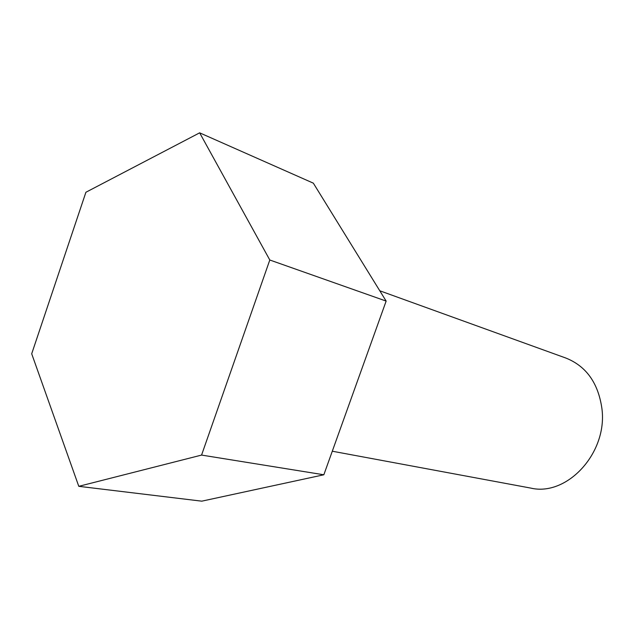 <?xml version="1.0" encoding="UTF-8"?>
<svg xmlns="http://www.w3.org/2000/svg" width="634" height="634" viewBox="0 0 634 634"><rect width="100%" height="100%" fill="white"/><g stroke="black" fill="none" stroke-linecap="round" stroke-linejoin="round"><path stroke-width="0.95" d="M85.907 192.26L199.655 132.831L269.799 260.003L201.572 455.077L78.782 486.318L31.7 353.788L85.907 192.26M199.655 132.831L313.339 183.163L386.146 301.087L323.839 474.779L201.755 501.169L78.782 486.318M201.572 455.077L323.839 474.779M269.799 260.003L386.146 301.087M379.782 290.776L566.004 358.099C586.212 366.222 598.179 382.968 601.888 408.344C607.99 452.771 567.002 496.842 530.69 488.077L332.295 451.218"/></g></svg>
